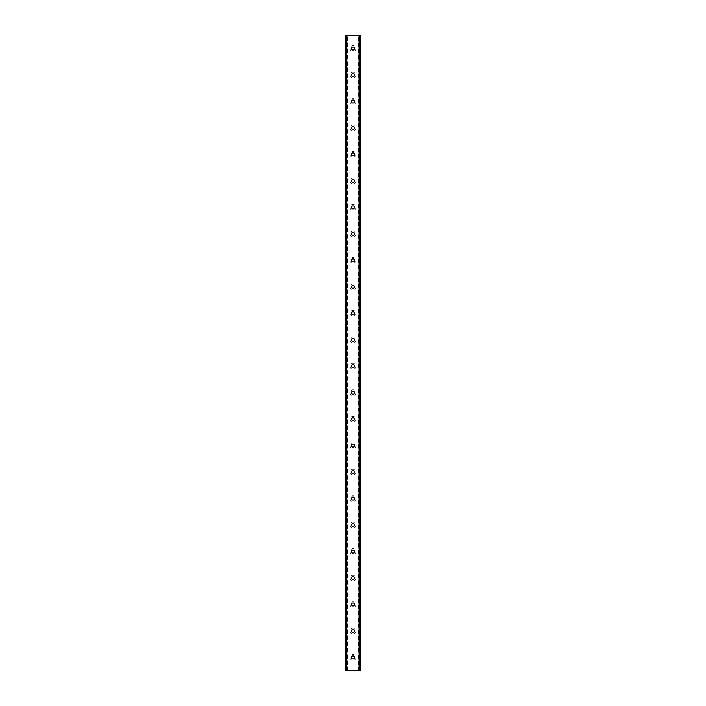 <?xml version="1.0" encoding="UTF-8"?>
<svg xmlns="http://www.w3.org/2000/svg" width="706" height="706" viewBox="0 0 706 706"><rect width="100%" height="100%" fill="white"/><g stroke="black" fill="none" stroke-linecap="round" stroke-linejoin="round"><path stroke-width="0.53" stroke-dasharray="3.53 2.65" d="M350.088 657.462A2.912 2.912 0 0 0 354.456 659.986A2.912 2.912 0 0 0 354.456 654.939A2.912 2.912 0 0 0 350.088 657.462M351.509 657.462A1.491 1.491 0 0 1 353 655.971A1.491 1.491 0 0 1 354.491 657.462A1.491 1.491 0 0 1 353 658.954A1.491 1.491 0 0 1 351.509 657.462M351.509 630.987A1.491 1.491 0 0 1 353 629.496A1.491 1.491 0 0 1 354.491 630.987A1.491 1.491 0 0 1 353 632.479A1.491 1.491 0 0 1 351.509 630.987M350.088 630.987A2.912 2.912 0 0 0 354.456 633.511A2.912 2.912 0 0 0 354.456 628.464A2.912 2.912 0 0 0 350.088 630.987M351.509 604.512A1.491 1.491 0 0 1 353 603.021A1.491 1.491 0 0 1 354.491 604.512A1.491 1.491 0 0 1 353 606.004A1.491 1.491 0 0 1 351.509 604.512M350.088 604.512A2.912 2.912 0 0 0 354.456 607.036A2.912 2.912 0 0 0 354.456 601.989A2.912 2.912 0 0 0 350.088 604.512M351.509 578.038A1.491 1.491 0 0 1 353 576.546A1.491 1.491 0 0 1 354.491 578.038A1.491 1.491 0 0 1 353 579.529A1.491 1.491 0 0 1 351.509 578.038M350.088 578.038A2.912 2.912 0 0 0 354.456 580.561A2.912 2.912 0 0 0 354.456 575.514A2.912 2.912 0 0 0 350.088 578.038M351.509 551.562A1.491 1.491 0 0 1 353 550.071A1.491 1.491 0 0 1 354.491 551.562A1.491 1.491 0 0 1 353 553.054A1.491 1.491 0 0 1 351.509 551.562M350.088 551.562A2.912 2.912 0 0 0 354.456 554.086A2.912 2.912 0 0 0 354.456 549.039A2.912 2.912 0 0 0 350.088 551.562M351.509 525.087A1.491 1.491 0 0 1 353 523.596A1.491 1.491 0 0 1 354.491 525.087A1.491 1.491 0 0 1 353 526.579A1.491 1.491 0 0 1 351.509 525.087M350.088 525.087A2.912 2.912 0 0 0 354.456 527.611A2.912 2.912 0 0 0 354.456 522.564A2.912 2.912 0 0 0 350.088 525.087M351.509 498.612A1.491 1.491 0 0 1 353 497.121A1.491 1.491 0 0 1 354.491 498.612A1.491 1.491 0 0 1 353 500.104A1.491 1.491 0 0 1 351.509 498.612M350.088 498.612A2.912 2.912 0 0 0 354.456 501.136A2.912 2.912 0 0 0 354.456 496.089A2.912 2.912 0 0 0 350.088 498.612M351.509 472.137A1.491 1.491 0 0 1 353 470.646A1.491 1.491 0 0 1 354.491 472.137A1.491 1.491 0 0 1 353 473.629A1.491 1.491 0 0 1 351.509 472.137M350.088 472.137A2.912 2.912 0 0 0 354.456 474.661A2.912 2.912 0 0 0 354.456 469.614A2.912 2.912 0 0 0 350.088 472.137M351.509 445.662A1.491 1.491 0 0 1 353 444.171A1.491 1.491 0 0 1 354.491 445.662A1.491 1.491 0 0 1 353 447.154A1.491 1.491 0 0 1 351.509 445.662M350.088 445.662A2.912 2.912 0 0 0 354.456 448.186A2.912 2.912 0 0 0 354.456 443.139A2.912 2.912 0 0 0 350.088 445.662M351.509 419.188A1.491 1.491 0 0 1 353 417.696A1.491 1.491 0 0 1 354.491 419.188A1.491 1.491 0 0 1 353 420.679A1.491 1.491 0 0 1 351.509 419.188M350.088 419.188A2.912 2.912 0 0 0 354.456 421.711A2.912 2.912 0 0 0 354.456 416.664A2.912 2.912 0 0 0 350.088 419.188M351.509 392.712A1.491 1.491 0 0 1 353 391.221A1.491 1.491 0 0 1 354.491 392.712A1.491 1.491 0 0 1 353 394.204A1.491 1.491 0 0 1 351.509 392.712M350.088 392.712A2.912 2.912 0 0 0 354.456 395.236A2.912 2.912 0 0 0 354.456 390.189A2.912 2.912 0 0 0 350.088 392.712M351.509 366.237A1.491 1.491 0 0 1 353 364.746A1.491 1.491 0 0 1 354.491 366.237A1.491 1.491 0 0 1 353 367.729A1.491 1.491 0 0 1 351.509 366.237M350.088 366.237A2.912 2.912 0 0 0 354.456 368.761A2.912 2.912 0 0 0 354.456 363.714A2.912 2.912 0 0 0 350.088 366.237M351.509 339.762A1.491 1.491 0 0 1 353 338.271A1.491 1.491 0 0 1 354.491 339.762A1.491 1.491 0 0 1 353 341.254A1.491 1.491 0 0 1 351.509 339.762M350.088 339.762A2.912 2.912 0 0 0 354.456 342.286A2.912 2.912 0 0 0 354.456 337.239A2.912 2.912 0 0 0 350.088 339.762M351.509 313.287A1.491 1.491 0 0 1 353 311.796A1.491 1.491 0 0 1 354.491 313.287A1.491 1.491 0 0 1 353 314.779A1.491 1.491 0 0 1 351.509 313.287M350.088 313.287A2.912 2.912 0 0 0 354.456 315.811A2.912 2.912 0 0 0 354.456 310.764A2.912 2.912 0 0 0 350.088 313.287M351.509 286.812A1.491 1.491 0 0 1 353 285.321A1.491 1.491 0 0 1 354.491 286.812A1.491 1.491 0 0 1 353 288.304A1.491 1.491 0 0 1 351.509 286.812M350.088 286.812A2.912 2.912 0 0 0 354.456 289.336A2.912 2.912 0 0 0 354.456 284.289A2.912 2.912 0 0 0 350.088 286.812M351.509 260.337A1.491 1.491 0 0 1 353 258.846A1.491 1.491 0 0 1 354.491 260.337A1.491 1.491 0 0 1 353 261.829A1.491 1.491 0 0 1 351.509 260.337M350.088 260.337A2.912 2.912 0 0 0 354.456 262.861A2.912 2.912 0 0 0 354.456 257.814A2.912 2.912 0 0 0 350.088 260.337M351.509 233.862A1.491 1.491 0 0 1 353 232.371A1.491 1.491 0 0 1 354.491 233.862A1.491 1.491 0 0 1 353 235.354A1.491 1.491 0 0 1 351.509 233.862M350.088 233.862A2.912 2.912 0 0 0 354.456 236.386A2.912 2.912 0 0 0 354.456 231.339A2.912 2.912 0 0 0 350.088 233.862M351.509 207.387A1.491 1.491 0 0 1 353 205.896A1.491 1.491 0 0 1 354.491 207.387A1.491 1.491 0 0 1 353 208.879A1.491 1.491 0 0 1 351.509 207.387M350.088 207.387A2.912 2.912 0 0 0 354.456 209.911A2.912 2.912 0 0 0 354.456 204.864A2.912 2.912 0 0 0 350.088 207.387M351.509 180.912A1.491 1.491 0 0 1 353 179.421A1.491 1.491 0 0 1 354.491 180.912A1.491 1.491 0 0 1 353 182.404A1.491 1.491 0 0 1 351.509 180.912M350.088 180.912A2.912 2.912 0 0 0 354.456 183.436A2.912 2.912 0 0 0 354.456 178.389A2.912 2.912 0 0 0 350.088 180.912M351.509 154.438A1.491 1.491 0 0 1 353 152.946A1.491 1.491 0 0 1 354.491 154.438A1.491 1.491 0 0 1 353 155.929A1.491 1.491 0 0 1 351.509 154.438M350.088 154.438A2.912 2.912 0 0 0 354.456 156.961A2.912 2.912 0 0 0 354.456 151.914A2.912 2.912 0 0 0 350.088 154.438M351.509 127.962A1.491 1.491 0 0 1 353 126.471A1.491 1.491 0 0 1 354.491 127.962A1.491 1.491 0 0 1 353 129.454A1.491 1.491 0 0 1 351.509 127.962M350.088 127.962A2.912 2.912 0 0 0 354.456 130.486A2.912 2.912 0 0 0 354.456 125.439A2.912 2.912 0 0 0 350.088 127.962M351.509 101.487A1.491 1.491 0 0 1 353 99.996A1.491 1.491 0 0 1 354.491 101.487A1.491 1.491 0 0 1 353 102.979A1.491 1.491 0 0 1 351.509 101.487M350.088 101.487A2.912 2.912 0 0 0 354.456 104.011A2.912 2.912 0 0 0 354.456 98.964A2.912 2.912 0 0 0 350.088 101.487M351.509 75.013A1.491 1.491 0 0 1 353 73.521A1.491 1.491 0 0 1 354.491 75.013A1.491 1.491 0 0 1 353 76.504A1.491 1.491 0 0 1 351.509 75.013M350.088 75.013A2.912 2.912 0 0 0 354.456 77.536A2.912 2.912 0 0 0 354.456 72.489A2.912 2.912 0 0 0 350.088 75.013M345.887 670.7L360.113 670.7L360.113 35.3L358.789 35.3L358.789 670.7L358.789 35.3L345.887 35.3L345.887 670.7M347.211 670.7L347.211 35.3L347.211 670.7M350.088 48.537A2.912 2.912 0 0 0 354.456 51.061A2.912 2.912 0 0 0 354.456 46.014A2.912 2.912 0 0 0 350.088 48.537M351.509 48.537A1.491 1.491 0 0 1 353 47.046A1.491 1.491 0 0 1 354.491 48.537A1.491 1.491 0 0 1 353 50.029A1.491 1.491 0 0 1 351.509 48.537M346.178 670.7L346.178 35.3M359.822 670.7L359.822 35.3M347.537 670.7L347.537 35.3M358.463 670.7L358.463 35.3"/><path stroke-width="1.06" d="M354.491 630.987A1.491 1.491 0 0 1 352.259 632.276A1.491 1.491 0 0 1 352.259 629.699A1.491 1.491 0 0 1 354.491 630.987M354.491 657.462A1.491 1.491 0 0 1 352.259 658.751A1.491 1.491 0 0 1 352.259 656.174A1.491 1.491 0 0 1 354.491 657.462M354.491 604.512A1.491 1.491 0 0 1 352.259 605.801A1.491 1.491 0 0 1 352.259 603.224A1.491 1.491 0 0 1 354.491 604.512M354.491 578.038A1.491 1.491 0 0 1 352.259 579.326A1.491 1.491 0 0 1 352.259 576.749A1.491 1.491 0 0 1 354.491 578.038M354.491 551.562A1.491 1.491 0 0 1 352.259 552.851A1.491 1.491 0 0 1 352.259 550.274A1.491 1.491 0 0 1 354.491 551.562M354.491 525.087A1.491 1.491 0 0 1 352.259 526.376A1.491 1.491 0 0 1 352.259 523.799A1.491 1.491 0 0 1 354.491 525.087M354.491 498.612A1.491 1.491 0 0 1 352.259 499.901A1.491 1.491 0 0 1 352.259 497.324A1.491 1.491 0 0 1 354.491 498.612M354.491 472.137A1.491 1.491 0 0 1 352.259 473.426A1.491 1.491 0 0 1 352.259 470.849A1.491 1.491 0 0 1 354.491 472.137M354.491 445.662A1.491 1.491 0 0 1 352.259 446.951A1.491 1.491 0 0 1 352.259 444.374A1.491 1.491 0 0 1 354.491 445.662M354.491 419.188A1.491 1.491 0 0 1 352.259 420.476A1.491 1.491 0 0 1 352.259 417.899A1.491 1.491 0 0 1 354.491 419.188M354.491 392.712A1.491 1.491 0 0 1 352.259 394.001A1.491 1.491 0 0 1 352.259 391.424A1.491 1.491 0 0 1 354.491 392.712M354.491 366.237A1.491 1.491 0 0 1 352.259 367.526A1.491 1.491 0 0 1 352.259 364.949A1.491 1.491 0 0 1 354.491 366.237M354.491 339.762A1.491 1.491 0 0 1 352.259 341.051A1.491 1.491 0 0 1 352.259 338.474A1.491 1.491 0 0 1 354.491 339.762M354.491 313.287A1.491 1.491 0 0 1 352.259 314.576A1.491 1.491 0 0 1 352.259 311.999A1.491 1.491 0 0 1 354.491 313.287M354.491 286.812A1.491 1.491 0 0 1 352.259 288.101A1.491 1.491 0 0 1 352.259 285.524A1.491 1.491 0 0 1 354.491 286.812M354.491 260.337A1.491 1.491 0 0 1 352.259 261.626A1.491 1.491 0 0 1 352.259 259.049A1.491 1.491 0 0 1 354.491 260.337M354.491 233.862A1.491 1.491 0 0 1 352.259 235.151A1.491 1.491 0 0 1 352.259 232.574A1.491 1.491 0 0 1 354.491 233.862M354.491 207.387A1.491 1.491 0 0 1 352.259 208.676A1.491 1.491 0 0 1 352.259 206.099A1.491 1.491 0 0 1 354.491 207.387M354.491 180.912A1.491 1.491 0 0 1 352.259 182.201A1.491 1.491 0 0 1 352.259 179.624A1.491 1.491 0 0 1 354.491 180.912M354.491 154.438A1.491 1.491 0 0 1 352.259 155.726A1.491 1.491 0 0 1 352.259 153.149A1.491 1.491 0 0 1 354.491 154.438M354.491 127.962A1.491 1.491 0 0 1 352.259 129.251A1.491 1.491 0 0 1 352.259 126.674A1.491 1.491 0 0 1 354.491 127.962M354.491 101.487A1.491 1.491 0 0 1 352.259 102.776A1.491 1.491 0 0 1 352.259 100.199A1.491 1.491 0 0 1 354.491 101.487M354.491 75.013A1.491 1.491 0 0 1 352.259 76.301A1.491 1.491 0 0 1 352.259 73.724A1.491 1.491 0 0 1 354.491 75.013M360.113 670.7L345.887 670.7L345.887 35.3L360.113 35.3L360.113 670.7M354.491 48.537A1.491 1.491 0 0 1 352.259 49.826A1.491 1.491 0 0 1 352.259 47.249A1.491 1.491 0 0 1 354.491 48.537M359.822 670.7L359.822 35.3M346.178 670.7L346.178 35.3"/></g></svg>
